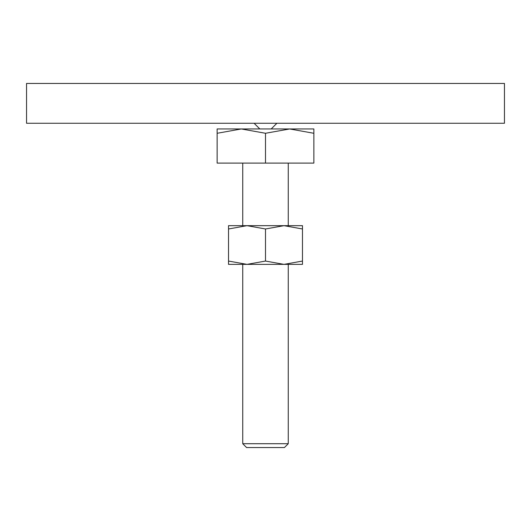 <?xml version="1.0" encoding="UTF-8"?>
<svg xmlns="http://www.w3.org/2000/svg" width="531" height="531" viewBox="0 0 531 531"><rect width="100%" height="100%" fill="white"/><g stroke="black" fill="none" stroke-linecap="round" stroke-linejoin="round"><path stroke-width="0.8" d="M26.55 83.44L504.45 83.44L504.45 123.265L26.55 123.265L26.55 83.44M265.5 128.96L241.32 128.96L265.5 133.274L289.68 128.96L265.5 128.96M242.74 443.71L246.59 447.56L284.41 447.56L288.26 443.71L242.74 443.71L242.74 264.365M265.5 133.274L265.5 163.09L217.139 163.09L217.139 133.274C217.139 127.493 217.139 127.493 217.139 133.288L241.32 128.96L217.139 128.96M265.5 163.09L313.861 163.09L313.861 133.274C313.861 127.493 313.861 127.493 313.861 133.288L289.68 128.96L313.861 128.96M302.478 264.365L283.992 264.365L265.5 261.06L247.008 264.365L228.522 261.06C228.522 265.48 228.522 265.48 228.522 261.053L228.522 228.98C228.522 224.553 228.522 224.553 228.522 228.987L247.008 225.675L265.5 228.98L283.992 225.675L302.478 228.98C302.478 224.553 302.478 224.553 302.478 228.987L302.478 261.06C302.478 265.48 302.478 265.48 302.478 261.053L283.992 264.365L228.522 264.365M302.478 225.675L228.522 225.675M265.5 228.98L265.5 261.06M259.812 128.96L254.123 123.265M271.188 128.96L276.877 123.265M288.26 163.09L288.26 225.675M288.26 264.365L288.26 443.71M242.74 163.09L242.74 225.675"/></g></svg>
